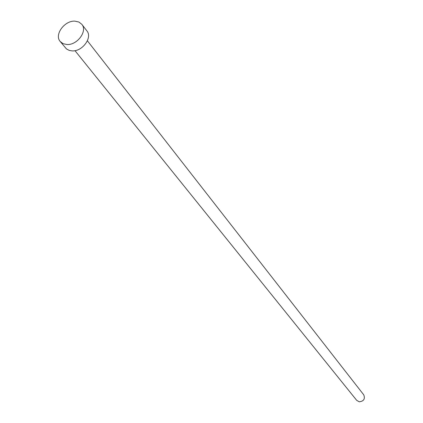 <?xml version="1.0" encoding="UTF-8"?>
<svg xmlns="http://www.w3.org/2000/svg" width="423" height="423" viewBox="0 0 423 423"><rect width="100%" height="100%" fill="white"/><g stroke="black" fill="none" stroke-linecap="round" stroke-linejoin="round"><path stroke-width="0.63" d="M87.397 40.804L363.738 394.818C365.303 398.894 363.812 401.221 359.264 401.808L356.726 400.38L74.977 50.654M81.835 24.333L86.863 30.847C92.769 37.52 82.332 51.728 72.079 50.892L69.266 50.427L66.48 48.946L60.203 41.491C54.065 34.829 64.523 20.426 74.903 21.15L78.895 22.022L81.835 24.333C87.762 31.027 77.229 45.33 66.913 44.515L63.069 43.664L60.203 41.491"/></g></svg>
